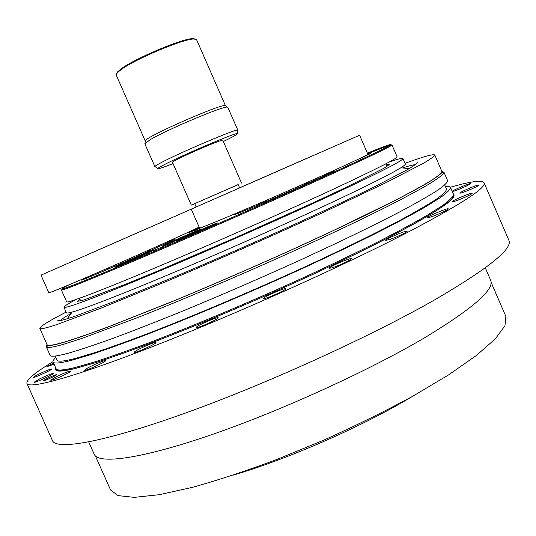 <?xml version="1.0" encoding="UTF-8"?>
<svg xmlns="http://www.w3.org/2000/svg" width="536" height="536" viewBox="0 0 536 536"><rect width="100%" height="100%" fill="white"/><g stroke="black" fill="none" stroke-linecap="round" stroke-linejoin="round"><path stroke-width="0.8" d="M199.131 227.11C185.804 233.575 147.594 250.794 111.307 266.64C74.973 282.512 48.716 293.453 48.843 292.763L41.004 275.149L190.394 209.556M239.585 187.821L238.165 184.578L194.695 203.66L196.149 206.963M153.122 225.884L86.309 255.21M107.381 268.355L107.723 269.132L111.093 267.873M145.886 252.536L149.068 250.908L148.727 250.131M149.048 250.861L146.161 252.409M110.811 267.993L107.703 269.085M191.231 209.147L359.602 135.226L367.863 154.247C369.023 154.596 330.699 172.203 283.959 192.659C237.227 213.127 198.997 229.046 199.513 227.974L191.231 209.147M311.001 156.472L239.217 188.009M145.236 141.283L145.31 140.633C147.32 136.057 220.47 103.944 225.2 105.565L225.73 105.954M150.073 139.755L144.827 143.762L154.897 166.636C154.777 166.281 156.586 165.095 160.344 163.085C178.655 153.068 239.666 127.253 237.85 130.221L227.834 107.327L227.304 107.12C223.592 105.78 166.776 129.746 150.073 139.755M195.399 39.095L193.215 38.639C183.6 37.956 134.838 58.397 121.082 68.95L117.699 71.791L116.553 73.7M145.269 141.008L116.232 75.06L117.324 72.755L120.761 69.874C134.757 59.161 184.424 38.331 194.179 39.021L196.618 39.771L225.509 105.786M173.034 163.587C164.753 166.87 159.775 168.606 158.087 168.793C156.927 168.84 158.562 167.688 162.998 165.336C181.925 155.118 243.987 129.022 237.28 134.027C236.001 135.146 231.351 137.638 223.331 141.511M241.548 183.091L222.762 140.204C222.366 139.923 218.467 141.276 211.07 144.251C195.091 150.676 171.172 161.872 172.465 162.287L191.312 205.141L238.185 184.625M194.715 203.707L191.312 205.141M261.722 202.333L262.037 203.057L268.791 200.451M299.986 186.789L306.512 183.587L306.197 182.863M268.389 200.625L262.017 203.003M306.485 183.533L300.388 186.615M62.886 288.864L61.399 290.01L63.462 289.621C71.549 287.155 108.078 272.194 162.462 248.811C216.772 225.462 283.417 196.022 328.809 175.352C363.823 159.38 384.305 149.651 390.275 146.161L391.95 144.908C391.2 144.573 383.106 147.534 367.663 153.792M367.388 153.155C386.724 145.31 394.007 142.844 389.237 145.752C383.26 149.209 362.839 158.877 327.972 174.763C282.774 195.318 216.47 224.604 162.421 247.86C108.306 271.142 71.931 286.077 63.858 288.582C60.005 289.748 61.72 288.502 69.003 284.83M199.338 227.586L187.922 233.046L209.328 224.443M164.967 244.751C173.711 240.543 201.75 228.376 201.121 229.06C202.42 229.019 161.477 247.036 162.354 246.111L164.967 244.751M118.014 265.642C127.414 261.146 154.871 249.213 154.241 249.903C155.587 249.856 114.041 268.168 114.918 267.236L118.014 265.642M179.473 239.378C188.411 235.049 217.958 222.232 217.308 222.969C218.681 222.949 175.955 241.729 176.873 240.744L179.473 239.378M366.972 154.891L370.637 153.517L357.278 159.708M173.664 241.904L154.013 250.439L173.664 241.904M87.301 277.045L81.566 279.953C79.033 281.581 102.443 271.779 129.967 259.618C157.497 247.471 178.434 237.709 174.079 239.123L168.478 241.267M237.522 212.712L234.54 214.259C225.616 219.043 280.764 195.653 314.739 180.17C329.895 173.262 336.173 170.167 333.58 170.897L330.397 172.049M61.399 290.01L66.658 301.828C67.04 303.53 99.381 291.363 155.755 267.632C211.995 243.967 285.735 211.378 334.591 188.625C376.808 168.867 397.645 158.254 397.096 156.78L391.95 144.908M193.885 230.956L201.228 227.545M106.215 269.976L107.609 269.347M149.243 250.828L150.696 250.372M255.384 206.172L261.89 203.231M306.739 183.6L313.346 180.8M60.092 320.635C61.62 319.128 65.318 316.716 71.181 313.399M402.556 167.936C408.961 165.872 413.236 164.78 415.38 164.673M388.942 162.153C397.745 159.045 402.409 157.819 402.925 158.468L405.323 164.003C405.558 164.498 404.077 165.751 400.868 167.761C392.386 173.068 372.768 183.024 342.015 197.63C298.143 218.4 234.245 246.908 179.848 269.916C125.404 292.937 85.519 308.388 72.193 312.039C68.541 313.044 66.611 313.285 66.404 312.783L63.958 307.269C63.831 306.445 67.884 303.845 76.132 299.47M58.444 320.863L58.699 320.374L59.255 320.769M416.05 164.15L416.137 163.473L416.666 163.614M402.925 158.468C403.595 160.13 382.389 171.118 339.315 191.426C289.299 214.876 213.475 248.423 155.628 272.65C97.639 296.937 64.421 309.198 63.958 307.269M46.779 345.291L46.31 346.779L47.027 347.308C48.957 347.951 54.873 346.826 64.762 343.931L83.087 338.002L137.518 317.64C181.59 300.173 236.59 276.79 288.596 253.34C327.081 235.86 361.572 219.465 388.707 205.817C405.363 197.275 418.77 190.052 428.921 184.15C437.142 179.064 442.12 175.386 443.855 173.115L443.955 172.224L441.919 171.527M443.855 173.115L442.388 172.029C440.625 174.274 435.641 177.912 427.427 182.95C417.296 188.806 403.93 195.975 387.327 204.457C360.293 218.011 325.948 234.306 287.644 251.692C248.014 269.507 209.368 286.211 171.714 301.815L107.468 327.248C90.115 333.667 75.924 338.591 64.896 342.022C55.041 344.936 49.151 346.095 47.228 345.492L46.739 343.871M46.31 346.779L50.103 355.288C50.746 357.016 56.983 356.273 68.822 353.05C80.299 349.713 95.113 344.769 113.27 338.236C133.203 330.812 155.587 322.076 180.418 312.012C219.72 295.818 259.645 278.512 300.207 260.087L337.874 242.553C361.284 231.338 381.893 221.127 399.702 211.908C415.601 203.432 428.023 196.37 436.961 190.722C443.875 185.938 447.439 182.622 447.654 180.773L443.955 172.224M66.102 312.093C48.608 321.165 39.852 326.598 39.845 328.387L47.114 344.702C47.65 346.182 53.774 345.191 65.486 341.74C76.816 338.209 91.468 333.104 109.438 326.437L175.955 300.006C214.909 283.799 254.526 266.6 294.793 248.389L332.226 231.11L393.759 201.114C409.611 192.88 422.026 186.066 430.991 180.659C437.952 176.116 441.584 173.034 441.878 171.406L434.797 155.018C433.47 153.812 423.547 156.579 405.028 163.312M445.383 186.468C448.384 186.206 450.106 186.541 450.548 187.473C450.394 189.456 446.897 192.913 440.043 197.838L424.847 207.271C411.427 214.916 394.744 223.8 374.805 233.924C353.211 244.637 329.486 255.974 303.637 267.94C250.815 292.087 193.818 316.253 147.889 334.062C125.953 342.41 107.026 349.224 91.1 354.517L71.998 360.192C60.099 363.254 53.788 363.837 53.071 361.947C52.689 360.996 53.607 359.502 55.824 357.472M450.408 187.238C470.688 181.356 481.904 179.875 484.068 182.783C486.755 187.654 461.288 204.176 407.662 232.356C342.337 266.245 236.791 313.687 155.802 345.338C74.584 377.11 28.904 389.451 26.927 383.454C26.251 379.89 34.941 372.634 52.99 361.693M331.677 267.92L329.265 268.255C328.213 267.169 351.234 257.247 351.328 258.741C352.259 259.444 337.68 266.258 331.677 267.92M390.422 239.277L385.552 240.436C384.533 239.425 407.125 229.797 407.199 231.217C405.397 232.999 399.809 235.686 390.422 239.277M434.89 215.512C430.274 217.288 427.748 218.025 427.313 217.73C426.348 216.805 448.243 207.553 448.29 208.866C447.346 210.045 442.883 212.263 434.89 215.512M462.153 198.474C456.17 200.926 452.799 202.032 452.049 201.791C451.145 200.966 472.149 192.116 472.162 193.322C471.74 194.079 468.404 195.801 462.153 198.474M471.961 188.826C465.027 191.808 460.967 193.241 459.788 193.134C458.943 192.397 478.943 183.969 478.929 185.067C478.782 185.55 476.464 186.803 471.961 188.826M465.965 186.294C458.561 189.617 453.999 191.325 452.277 191.406C451.5 190.756 470.467 182.729 470.44 183.727L465.965 186.294M54.049 364.152L46.826 366.718L53.52 362.959M41.299 372.962C47.356 370.202 50.846 368.875 51.771 368.982C52.649 369.619 33.413 378.396 33.487 377.324C33.755 376.754 36.361 375.3 41.299 372.962M39.872 378.771C47.282 375.24 51.764 373.471 53.305 373.465C54.25 374.175 33.996 383.434 34.056 382.262L39.872 378.771M54.478 377.699C62.973 373.445 68.461 371.207 70.933 370.979C71.951 371.776 50.712 381.478 50.753 380.192L54.478 377.699M86.363 368.748C91.475 365.592 105.612 359.636 105.552 360.668C106.637 361.565 84.527 371.615 84.554 370.215L86.363 368.748M134.744 351.696C137.625 349.184 155.989 341.238 155.942 342.524C157.075 343.509 134.295 353.773 134.302 352.273L134.744 351.696M196.136 327.523C195.272 326.35 218.112 316.213 218.192 317.734C219.351 318.773 196.143 329.097 196.143 327.536L196.136 327.523M264.375 298.505L263.705 298.425C262.64 297.312 285.802 287.175 285.896 288.71C287.021 289.561 268.007 298.224 264.375 298.505M44.334 380.54L43.805 380.56C43.235 380.044 56.521 373.974 56.514 374.751C57.097 375.126 46.746 380.051 44.334 380.54M88.715 441.919L94.209 454.24C98.242 464.491 140.64 459.138 211.311 434.803C281.795 410.556 371.441 369.512 426.971 336.367C473.536 307.925 494.755 289.206 490.634 280.214L485.288 267.839M484.068 182.783L508.852 240.249C513.006 248.537 488.892 268.054 436.498 298.807C372.58 335.576 267.524 383.548 185.724 412.948C103.696 442.461 56.159 450.448 52.454 440.592L26.927 383.454M55.188 356.038L57.004 360.105C57.714 361.968 63.985 361.371 75.831 358.309L94.644 352.695C110.302 347.482 128.888 340.775 150.395 332.588C195.412 315.114 251.156 291.47 302.8 267.859C340.903 250.272 374.376 233.884 399.916 220.39C415.42 211.981 427.527 204.946 436.23 199.278C442.944 194.454 446.381 191.064 446.528 189.114L444.759 185.027M417.403 162.375C416.981 163.547 413.524 166.053 407.025 169.892L372.788 187.627C348.963 199.278 318.009 213.75 282.948 229.596C246.54 245.937 210.688 261.568 175.393 276.489L114.851 301.286L74.417 316.421C63.181 320.206 57.386 321.587 57.03 320.562M39.845 328.387C40.2 329.479 46.156 328.099 57.707 324.26L101.277 308.039L167.547 280.951C206.434 264.536 246.051 247.284 286.398 229.187L323.932 212.089L385.793 182.763L423.46 163.246C430.569 159.045 434.348 156.298 434.797 155.018M491.07 282.211L505.863 316.434L504.952 325.774L495.277 338.879L476.424 355.455L448.558 374.912L412.626 396.318C385.183 411.192 355.75 425.718 324.32 439.895L277.346 459.285C246.533 470.802 218.212 480.162 192.397 487.358L159.212 494.701L134.241 497.361L118.054 495.612L110.563 489.964L95.381 455.908M233.441 475.077C288.335 458.97 362.718 426.321 411.728 396.814M413.383 190.139L413.906 190.595M386.088 164.599L389.297 164.539L383.89 168.291L345.78 187.52L314.21 202.313L235.539 237.649L156.278 271.638L124.024 284.864L84.072 299.899L77.653 301.339L79.864 299.021M55.851 368.192C54.022 371.904 60.367 372.038 74.886 368.587L94.932 362.879C111.729 357.432 131.715 350.343 154.891 341.6C203.405 322.9 263.27 297.406 317.299 272.348L355.388 254.191C378.691 242.667 398.784 232.269 415.668 223.01C430.421 214.581 441.389 207.687 448.585 202.34C453.63 197.918 455.185 195.05 453.255 193.737M56.099 368.748C56.796 368.795 53.345 373.317 75.04 368.487L94.236 363.06C110.249 357.907 129.27 351.201 151.299 342.953C197.429 325.298 254.634 301.125 307.57 276.837C333.472 264.784 357.231 253.34 378.845 242.493C398.797 232.222 415.46 223.184 428.847 215.371C440.203 208.383 447.982 202.869 452.203 198.823L453.503 194.307C453.409 196.437 449.972 200.035 443.185 205.1L428.083 214.742C414.717 222.514 398.094 231.512 378.208 241.736C356.654 252.536 332.963 263.94 307.141 275.953C254.365 300.167 197.349 324.267 151.353 341.894C129.384 350.142 110.409 356.842 94.43 362.008L75.248 367.482C63.275 370.376 56.89 370.798 56.099 368.748L53.071 361.947M145.31 140.633L145.028 143.233M225.2 105.565L227.304 107.12M117.699 71.791L117.324 72.755M193.215 38.639L194.179 39.021M237.327 133.625L237.656 130.576M157.758 168.552L155.293 166.736M63.858 288.582L63.462 289.621M389.237 145.752L390.275 146.161M173.945 239.471L174.079 239.123M82.222 279.906L81.861 279.765M333.405 171.339L333.58 170.897M234.982 214.434L234.54 214.259M386.898 166.468L385.759 163.849M80.695 300.884L79.536 298.271M72.193 312.039L67.188 318.766M400.868 167.761L409.203 168.632M47.228 345.492L47.027 347.308M453.503 194.307L450.548 187.473M68.702 368.949L69.124 369.887M78.015 366.778L78.424 367.689M437.765 208.745L438.16 209.663M452.92 196.625L453.429 197.797M431.225 213.991L430.837 213.08M85.666 365.679L85.264 364.775"/></g></svg>
